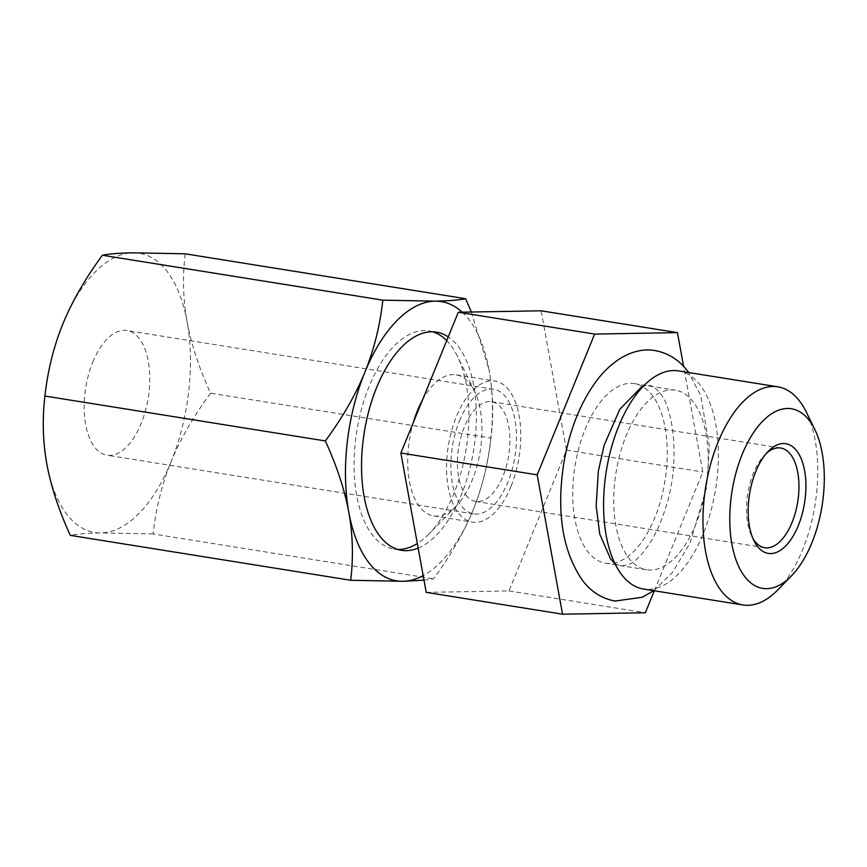 <?xml version="1.0" encoding="UTF-8"?>
<svg xmlns="http://www.w3.org/2000/svg" width="867" height="867" viewBox="0 0 867 867"><rect width="100%" height="100%" fill="white"/><g stroke="black" fill="none" stroke-linecap="round" stroke-linejoin="round"><path stroke-width="0.65" stroke-dasharray="4.33 3.25" d="M605.621 563.225A90.948 45.604 -80.9 0 0 654.791 517.772A90.948 45.604 99.1 0 0 634.384 383.615A90.948 45.604 99.1 0 0 585.214 429.067A90.948 45.604 -80.9 0 0 605.621 563.225L646.609 569.782A90.948 45.604 -80.9 0 1 626.202 435.624A90.948 45.604 99.1 0 1 675.371 390.172A90.948 45.604 99.1 0 1 695.778 524.329A90.948 45.604 -80.9 0 1 646.609 569.782M654.325 590.785L702.812 471.984L683.597 366.383M426.217 592.367L509.027 590.926L566.476 450.146L541.127 310.809M566.476 450.146L702.812 471.984M510.988 486.42A71.43 35.818 -80.9 0 1 472.374 522.118A71.43 35.818 -80.9 0 1 456.345 416.756A71.43 35.818 99.1 0 1 494.959 381.057A71.43 35.818 99.1 0 1 510.988 486.42M422.489 400.012A71.43 35.818 99.1 0 1 456.14 374.837A71.43 35.818 99.1 0 1 474.542 391.169A71.43 35.818 99.1 0 1 472.168 480.199A71.43 35.818 -80.9 0 1 456.129 506.133A71.43 35.818 -80.9 0 1 433.543 515.898A71.43 35.818 -80.9 0 1 413.44 422.196M456.129 506.133L428.959 533.996A110.467 55.39 -80.9 0 0 453.744 493.897A110.467 55.39 99.1 0 0 457.418 356.207A110.467 55.39 99.1 0 0 446.722 340.633M432.655 331.801A110.467 55.39 99.1 0 0 428.959 330.956A110.467 55.39 99.1 0 0 369.234 386.162A110.467 55.39 -80.9 0 0 394.03 549.104L401.486 550.296M428.959 533.996A110.467 55.39 -80.9 0 1 417.33 543.522M397.801 549.45A110.467 55.39 -80.9 0 1 394.03 549.104M418.165 548.128A110.467 55.39 99.1 0 0 461.211 495.09A110.467 55.39 99.1 0 0 448.25 336.895M471.355 312.012L489.086 370.111A141.397 70.899 99.1 0 0 462.154 312.174M185.202 253.814C182.449 276.736 183.078 299.386 187.088 321.755C191.217 344.123 199.042 367.922 210.562 393.163L490.982 438.063C493.735 415.109 493.095 392.469 489.086 370.111A141.397 70.899 -80.9 0 1 473.046 510.175A141.397 70.899 -80.9 0 1 423.161 575.59M490.982 438.063C488.175 463.574 482.193 487.612 473.046 510.175C463.78 532.728 450.612 555.617 433.522 578.842L423.996 580.175M210.562 393.163C193.471 416.388 180.303 439.266 171.048 461.818C161.891 484.393 155.908 508.43 153.112 533.942L433.522 578.842M153.112 533.942L100.908 532.923C87.675 533.172 77.477 533.985 70.292 535.372M171.048 461.818A141.397 70.899 -80.9 0 1 100.908 532.923A141.397 70.899 -80.9 0 1 46.829 463.975A141.397 70.899 -80.9 0 1 62.868 323.911A141.397 70.899 -80.9 0 1 133.009 252.806A141.397 70.899 -80.9 0 1 187.088 321.755A141.397 70.899 -80.9 0 1 171.048 461.818M92.812 362.081A63.128 31.656 -80.9 0 1 126.94 330.533A63.128 31.656 -80.9 0 1 141.104 423.649A63.128 31.656 -80.9 0 1 106.977 455.197A63.128 31.656 -80.9 0 1 92.812 362.081M459.521 420.798A63.128 31.656 -80.9 0 1 493.648 389.261A63.128 31.656 -80.9 0 1 507.813 482.366A63.128 31.656 -80.9 0 1 473.685 513.914A63.128 31.656 -80.9 0 1 459.521 420.798M465.904 495.133A50.503 25.316 99.1 0 0 475.69 501.451A50.503 25.316 99.1 0 0 506.361 466.251A50.503 25.316 99.1 0 0 501.44 408.043A50.503 25.316 99.1 0 0 491.654 401.724A50.503 25.316 99.1 0 0 460.973 436.925A50.503 25.316 99.1 0 0 465.904 495.133M766.482 453.257A50.503 25.316 99.1 0 0 764.748 454.915A50.503 25.316 99.1 0 0 751.732 536.185A50.503 25.316 99.1 0 0 752.859 538.309M777.829 589.863A110.467 55.39 99.1 0 0 806.299 412.074M678.449 370.903A110.467 55.39 -80.9 0 1 699.853 384.731A110.467 55.39 -80.9 0 1 710.626 512.05A110.467 55.39 -80.9 0 1 643.52 589.051M509.027 590.926L645.362 612.763M634.384 383.615L675.371 390.172M433.543 515.898L472.374 522.118M456.14 374.837L494.959 381.057M474.542 391.169L457.418 356.207M493.648 389.261L126.94 330.533M473.685 513.914L106.977 455.197M475.69 501.451L764.737 547.738M491.654 401.724L780.712 448.011M751.732 536.185L753.943 540.705M764.748 454.915L768.26 451.306M428.959 330.956L436.426 332.148M614.855 563.387L620.642 566.14L628.954 564.493C635.403 561.708 642.577 554.284 650.488 542.243C656.709 532.219 661.9 520.276 666.073 506.415C680.129 463.249 674.082 408.216 659.592 392.643C655.441 387.885 652.103 385.512 649.556 385.533L643.206 386.335M653.783 590.698L672.315 572.643L690.013 543.11L706.507 487.774L709.434 446.429L700.688 395.504L688.712 372.539"/><path stroke-width="1.3" d="M683.597 366.383L677.452 332.635L594.643 334.077L537.193 474.856L562.553 614.194L645.362 612.763L654.325 590.785M562.553 614.194L426.217 592.367L400.857 453.018L458.307 312.239L541.127 310.809L677.452 332.635M413.44 422.196A71.43 35.818 -80.9 0 1 417.515 410.535A71.43 35.818 99.1 0 1 422.489 400.012M446.722 340.633A110.467 55.39 99.1 0 0 432.655 331.801M417.33 543.522A110.467 55.39 -80.9 0 1 397.801 549.45M448.25 336.895A110.467 55.39 99.1 0 0 436.426 332.148A110.467 55.39 99.1 0 0 376.701 387.354A110.467 55.39 99.1 0 0 401.486 550.296A110.467 55.39 99.1 0 0 418.165 548.128M462.154 312.174A141.397 70.899 99.1 0 0 435.006 301.163C448.239 300.925 458.437 300.101 465.622 298.714L471.355 312.012M423.161 575.59A141.397 70.899 -80.9 0 1 402.906 581.291L350.712 580.272C353.465 557.362 352.836 534.711 348.827 512.332A141.397 70.899 99.1 0 0 402.906 581.291L423.996 580.175M348.827 512.332A141.397 70.899 -80.9 0 1 364.866 372.268A141.397 70.899 -80.9 0 1 435.006 301.163L382.813 300.155C380.006 325.656 374.024 349.694 364.866 372.268C355.611 394.821 342.443 417.71 325.353 440.935C336.873 466.164 344.698 489.963 348.827 512.332M350.712 580.272L70.292 535.372C58.793 510.175 50.969 486.376 46.829 463.975C42.819 441.628 42.19 418.978 44.932 396.035C47.739 370.523 53.721 346.475 62.868 323.911C72.134 301.358 85.302 278.47 102.393 255.245C109.578 253.858 119.787 253.045 133.009 252.806L185.202 253.814L465.622 298.714M102.393 255.245L382.813 300.155M44.932 396.035L325.353 440.935M752.859 538.309A50.503 25.316 99.1 0 0 754.951 541.409A50.503 25.316 99.1 0 0 764.737 547.738A50.503 25.316 99.1 0 0 795.418 512.527A50.503 25.316 99.1 0 0 790.498 454.33A50.503 25.316 99.1 0 0 780.712 448.011A50.503 25.316 99.1 0 0 766.482 453.257M796.589 450.667A55.553 27.852 99.1 0 0 768.26 451.306A55.553 27.852 99.1 0 0 753.943 540.705A55.553 27.852 99.1 0 0 757.498 546.459A55.553 27.852 99.1 0 0 798.29 525.651A55.553 27.852 99.1 0 0 796.589 450.667M809.041 420.137A90.948 45.604 99.1 0 0 742.25 454.21A90.948 45.604 99.1 0 0 745.035 576.978A90.948 45.604 99.1 0 0 791.419 575.926A90.948 45.604 99.1 0 0 814.85 429.555A90.948 45.604 99.1 0 0 809.041 420.137M814.85 429.555L806.299 412.074A110.467 55.39 99.1 0 0 799.233 400.641A110.467 55.39 99.1 0 0 777.829 386.812A110.467 55.39 99.1 0 0 710.723 463.823A110.467 55.39 99.1 0 0 721.496 591.142A110.467 55.39 99.1 0 0 742.9 604.971A110.467 55.39 99.1 0 0 777.829 589.863L791.419 575.926M742.9 604.971L643.52 589.051A110.467 55.39 -80.9 0 1 622.116 575.233A110.467 55.39 -80.9 0 1 611.343 447.914A110.467 55.39 -80.9 0 1 678.449 370.903L777.829 386.812M458.307 312.239L594.643 334.077M400.857 453.018L537.193 474.856M688.712 372.539L687.412 370.827C678.807 359.718 668.056 352.988 655.149 350.626C638.177 347.342 616.513 355.535 597.883 379.031C580.825 401.454 569.435 429.739 563.702 463.888C556.278 512.809 562.64 551.791 582.797 580.836C591.402 591.944 602.153 598.685 615.05 601.037L642.295 597.255L653.783 590.698M614.855 563.387L610.606 559.02L599.769 534.17L596.149 505.894L598.349 471.106L604.136 445.259L619.721 409.43L641.255 387.17L643.206 386.335"/></g></svg>
